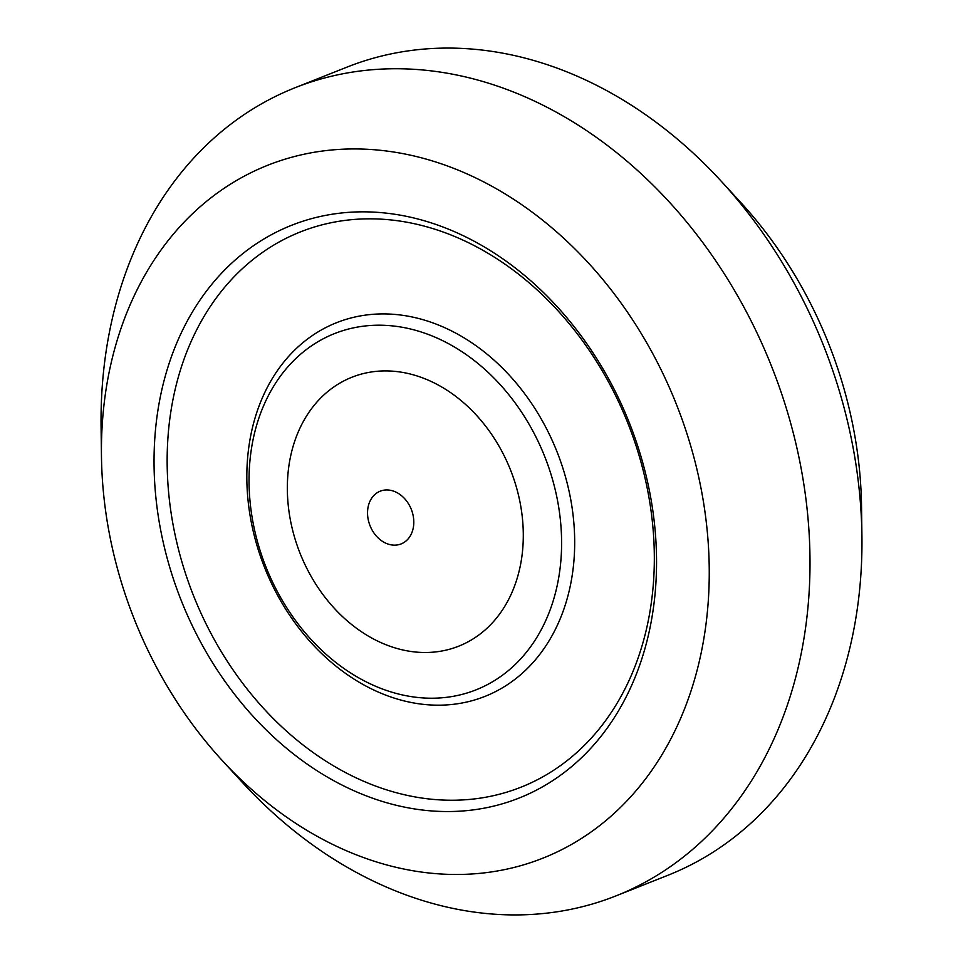 <?xml version="1.0" encoding="UTF-8"?>
<svg xmlns="http://www.w3.org/2000/svg" width="963" height="963" viewBox="0 0 963 963"><rect width="100%" height="100%" fill="white"/><g stroke="black" fill="none" stroke-linecap="round" stroke-linejoin="round"><path stroke-width="1.44" d="M222.128 760.397L241.821 781.836A434.77 340.071 -111.7 0 0 615.923 895.915L667.925 875.271A434.77 340.071 -111.7 0 0 861.921 535.657L861.536 506.55A372.765 291.572 -111.7 0 0 740.872 202.603L721.179 181.164A434.77 340.071 -111.7 0 0 347.077 67.085L295.075 87.729A434.77 340.071 -111.7 0 0 101.079 427.343L101.464 456.45A372.765 291.572 -111.7 0 0 156.018 666.3A372.765 291.572 -111.7 0 0 222.128 760.397A372.765 291.572 -111.7 0 0 682.057 715.003A372.765 291.572 -111.7 0 0 467.284 174.014A372.765 291.572 -111.7 0 0 101.464 456.45M861.921 535.657A434.77 340.071 -111.7 0 0 721.179 181.164M615.923 895.915A434.77 340.071 -111.7 0 0 771.568 366.337A434.77 340.071 -111.7 0 0 295.075 87.729M199.245 639.504A308.136 241.015 -111.7 0 0 632.787 682.803A308.136 241.015 -111.7 0 0 383.984 212.895A308.136 241.015 -111.7 0 0 199.245 639.504M210.969 633.449A298.747 233.672 -111.7 0 0 631.295 675.436A298.747 233.672 -111.7 0 0 390.075 219.853A298.747 233.672 -111.7 0 0 210.969 633.449M276.321 592.931A201.038 157.246 -111.7 0 0 559.178 621.195A201.038 157.246 -111.7 0 0 396.84 314.6A201.038 157.246 -111.7 0 0 276.321 592.931M277.151 591.21A191.661 149.915 -111.7 0 0 546.815 618.15A191.661 149.915 -111.7 0 0 392.049 325.855A191.661 149.915 -111.7 0 0 277.151 591.21M308.569 571.733A144.691 113.177 -111.7 0 0 512.135 592.064A144.691 113.177 -111.7 0 0 395.312 371.405A144.691 113.177 -111.7 0 0 308.569 571.733M371.706 529.325A28.36 22.185 -111.7 0 0 411.61 533.309A28.36 22.185 -111.7 0 0 388.703 490.047A28.36 22.185 -111.7 0 0 371.706 529.325"/></g></svg>
